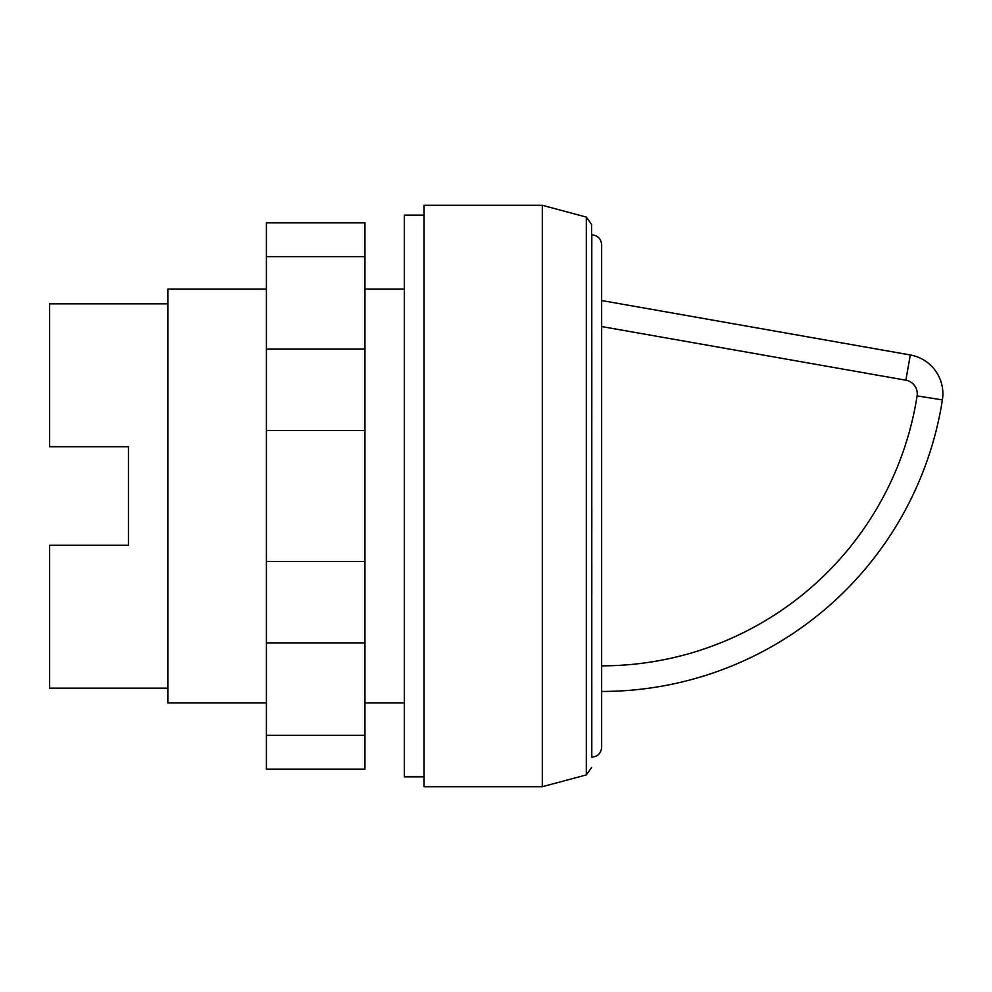 <?xml version="1.0" encoding="UTF-8"?>
<svg xmlns="http://www.w3.org/2000/svg" width="992" height="992" viewBox="0 0 992 992"><rect width="100%" height="100%" fill="white"/><g stroke="black" fill="none" stroke-linecap="round" stroke-linejoin="round"><path stroke-width="1.49" d="M424.068 776.848L404.352 776.848L404.352 215.152L424.068 215.152M601.648 270.332L601.648 721.668M591.604 234.856L591.79 234.856C597.779 235.439 601.053 238.725 601.648 244.714L601.648 747.286C601.053 753.275 597.779 756.561 591.79 757.144L591.604 224.527L586.322 217.087L586.322 774.913L542.314 786.706L424.068 786.706L424.068 205.294L542.314 205.294L542.314 786.706M586.322 217.087L542.314 205.294M404.352 702.944L364.944 702.944M266.402 702.944L167.846 702.944L167.846 289.056L266.402 289.056M404.352 289.056L364.944 289.056M167.846 688.163L49.6 688.163L49.6 545.278L128.439 545.278L128.439 446.722L128.439 545.278M167.846 303.837L49.6 303.837L49.6 446.722L128.439 446.722M910.296 354.962L905.857 380.196A13.801 13.801 0 0 1 917.092 395.92L942.4 399.875A344.906 344.906 0 0 1 601.648 691.461A344.906 344.906 0 0 0 942.4 399.875A39.42 39.42 0 0 0 910.296 354.962L601.648 300.539M601.648 260.487L601.648 496M266.402 256.618L266.402 769.122L364.944 769.122L364.944 222.878L266.402 222.878L266.402 256.618L364.944 256.618M266.402 735.382L364.944 735.382M266.402 642.878L364.944 642.878M266.402 561.41L364.944 561.41M266.402 430.59L364.944 430.59M266.402 349.122L364.944 349.122M591.79 234.856L591.79 757.144M917.092 395.92A319.275 319.275 0 0 1 601.648 665.843M601.648 326.554L905.857 380.196M942.4 399.875A344.906 344.906 0 0 1 601.648 691.461M586.322 774.913L591.604 767.473"/></g></svg>
